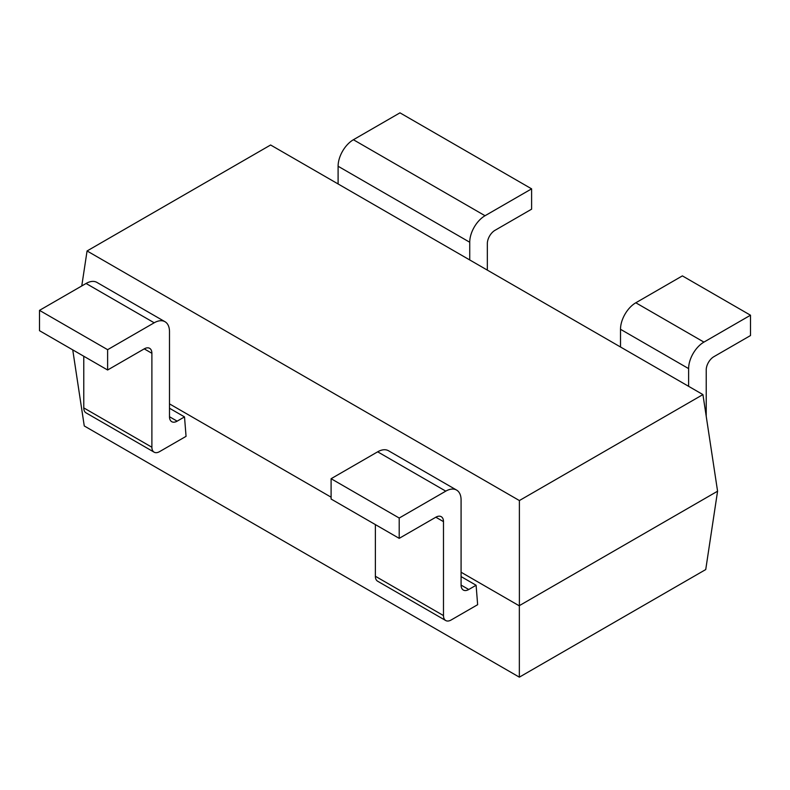 <?xml version="1.0" encoding="UTF-8"?>
<svg xmlns="http://www.w3.org/2000/svg" width="790" height="790" viewBox="0 0 790 790"><rect width="100%" height="100%" fill="white"/><g stroke="black" fill="none" stroke-linecap="round" stroke-linejoin="round"><path stroke-width="1.19" d="M717.577 491.202L519.386 605.624L519.386 500.554L87.068 250.963L270.615 144.995L702.932 394.585L717.577 491.202L705.737 569.551L519.346 677.158L84.263 425.958L72.739 349.871M169.494 403.878L331.099 497.177M461.084 572.227L519.346 605.871L519.346 677.158M461.084 576.582L476.103 585.252L477.644 604.696L451.139 619.992A10.823 6.251 120 0 1 445.728 620.535L377.61 581.203A10.823 6.251 -60 0 1 375.369 576.256L375.369 524.6M169.494 408.233L184.514 416.903L186.055 436.347L159.541 451.643A10.823 6.251 120 0 1 154.129 452.176L86.021 412.854A10.823 6.251 -60 0 1 83.78 407.897L83.78 356.25M87.068 250.963L81.765 285.96M702.932 394.585L519.386 500.554M688.623 368.614L620.506 329.292A21.646 12.502 -60 0 1 635.812 302.777L682.382 275.888L750.5 315.22L703.93 342.11A21.646 12.502 120 0 0 688.623 368.614L688.623 386.33M620.506 329.292L620.506 346.998M399.207 538.355L331.099 499.033L331.099 478.71L377.669 451.821A21.646 12.502 -60 0 1 388.492 450.744L456.6 490.077A21.646 12.502 120 0 0 445.777 491.143L399.207 518.033L399.207 538.355L435.833 517.213A10.823 6.251 -60 0 1 441.245 516.68A10.823 6.251 -60 0 1 443.486 521.637L443.486 615.578A10.823 6.251 120 0 0 445.728 620.535M706.221 416.31L706.221 369.947A10.823 6.251 -60 0 1 713.874 356.685L750.5 335.543L750.5 315.22M476.103 585.252L468.747 589.508A10.823 6.251 -60 0 1 463.325 590.041A10.823 6.251 -60 0 1 461.084 585.084L461.084 499.981A21.646 12.502 120 0 0 456.6 490.077M331.099 478.71L399.207 518.033M469.734 242.244L338.1 166.246A21.646 12.502 -60 0 1 353.406 139.731L399.977 112.842L531.611 188.85L485.04 215.729A21.646 12.502 120 0 0 469.734 242.244L469.734 259.95M338.1 166.246L338.1 183.952M487.341 270.111L487.341 243.567A10.823 6.251 -60 0 1 494.994 230.315L531.611 209.172L531.611 188.85M107.618 370.006L39.5 330.684L39.5 310.361L86.07 283.472A21.646 12.502 -60 0 1 96.894 282.395L165.011 321.728A21.646 12.502 120 0 0 154.188 322.794L107.618 349.684L107.618 370.006L144.234 348.864A10.823 6.251 -60 0 1 149.646 348.331A10.823 6.251 -60 0 1 151.887 353.288L151.887 447.229A10.823 6.251 120 0 0 154.129 452.176M184.514 416.903L177.148 421.159A10.823 6.251 -60 0 1 171.736 421.692A10.823 6.251 -60 0 1 169.494 416.735L169.494 331.632A21.646 12.502 120 0 0 165.011 321.728M39.5 310.361L107.618 349.684M703.93 342.11L635.812 302.777M445.777 491.143L377.669 451.821M461.084 585.084L468.747 589.508M435.833 517.213L443.486 521.637M443.486 615.578L375.369 576.256M485.04 215.729L353.406 139.731M154.188 322.794L86.07 283.472M169.494 416.735L177.148 421.159M151.887 447.229L83.78 407.897M144.234 348.864L151.887 353.288"/></g></svg>

